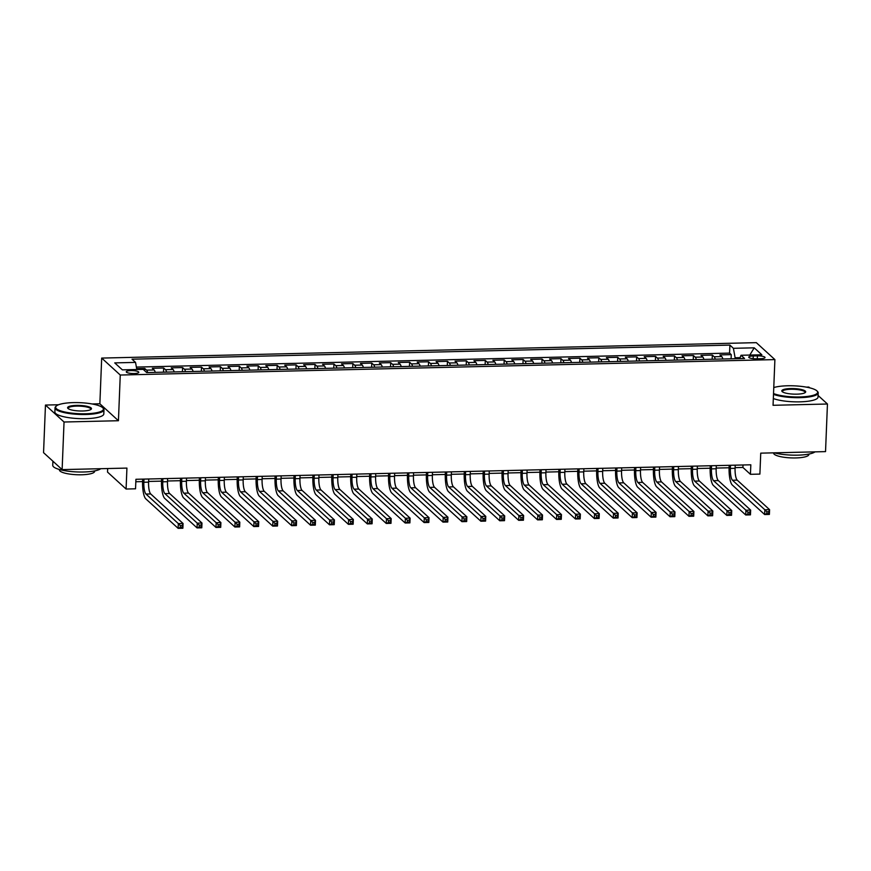 <?xml version="1.0" encoding="UTF-8"?>
<svg xmlns="http://www.w3.org/2000/svg" width="871" height="871" viewBox="0 0 871 871"><rect width="100%" height="100%" fill="white"/><g stroke="black" fill="none" stroke-linecap="round" stroke-linejoin="round"><path stroke-width="1.31" d="M134.145 373.528A6.271 1.448 2.3 0 0 138.805 372.309A6.271 1.448 2.3 0 0 130.933 370.589A6.271 1.448 2.3 0 0 126.273 371.808A6.271 1.448 2.3 0 0 134.145 373.528M107.656 468.533L107.514 472.082L126.088 489.034L135.538 488.805L135.93 479.29L750.824 464.798L750.432 474.314L759.893 474.096L760.742 453.149L825.534 451.614L827.45 404.013L818.098 395.478M58.553 404.754L45.466 405.059L43.55 452.659L62.124 469.611L64.04 422.01L118.434 420.726L120.263 375.031L101.689 358.079L99.86 403.774L92.108 403.959M120.263 375.031L774.896 359.603L756.311 342.651L101.689 358.079M809.736 387.845L808.876 387.062L806.328 387.127M45.466 405.059L64.04 422.01M722.832 358.994A7.839 2.025 -91.4 0 0 721.732 356.577L719.903 354.9L731.259 354.639L731.085 358.798M715.265 359.168A7.839 2.025 -91.4 0 0 714.166 356.751L712.336 355.085L712.173 359.244M712.336 355.085L700.981 355.346L702.821 357.023A7.839 2.025 -91.4 0 1 703.91 359.44M684.987 359.886A7.839 2.025 -91.4 0 0 683.898 357.469L682.058 355.793L693.414 355.531L693.251 359.69M666.065 360.333A7.839 2.025 -91.4 0 0 664.976 357.916L663.147 356.239L674.492 355.978L674.328 360.137M647.153 360.779A7.839 2.025 -91.4 0 0 646.053 358.362L644.224 356.685L655.58 356.424L655.406 360.583M628.231 361.225A7.839 2.025 -91.4 0 0 627.142 358.808L625.302 357.132L636.657 356.87L636.494 361.03M609.308 361.672A7.839 2.025 -91.4 0 0 608.219 359.255L606.379 357.578L617.735 357.317L617.572 361.476M590.386 362.118A7.839 2.025 -91.4 0 0 589.297 359.701L587.468 358.025L598.813 357.763L598.649 361.922M571.474 362.565A7.839 2.025 -91.4 0 0 570.374 360.148L568.545 358.471L579.901 358.199L579.727 362.369M552.552 363.011A7.839 2.025 -91.4 0 0 551.463 360.594L549.623 358.917L560.978 358.645L560.815 362.815M533.629 363.457A7.839 2.025 -91.4 0 0 532.54 361.04L530.7 359.364L542.056 359.092L541.893 363.261M514.707 363.904A7.839 2.025 -91.4 0 0 513.618 361.476L511.789 359.81L523.133 359.538L522.97 363.708M495.795 364.339A7.839 2.025 -91.4 0 0 494.695 361.922L492.866 360.256L504.222 359.984L504.048 364.154M476.873 364.786A7.839 2.025 -91.4 0 0 475.784 362.369L473.944 360.703L485.299 360.431L485.125 364.601M457.95 365.232A7.839 2.025 -91.4 0 0 456.861 362.815L455.021 361.149L466.377 360.877L466.214 365.047M439.028 365.678A7.839 2.025 -91.4 0 0 437.939 363.261L436.11 361.596L447.454 361.323L447.291 365.482M420.116 366.125A7.839 2.025 -91.4 0 0 419.016 363.708L417.187 362.042L428.543 361.77L428.369 365.929M401.193 366.571A7.839 2.025 -91.4 0 0 400.094 364.154L398.265 362.488L409.62 362.216L409.446 366.375M382.271 367.018A7.839 2.025 -91.4 0 0 381.182 364.601L379.342 362.935L390.698 362.663L390.535 366.822M363.349 367.464A7.839 2.025 -91.4 0 0 362.26 365.047L360.431 363.381L371.775 363.109L371.612 367.268M344.437 367.91A7.839 2.025 -91.4 0 0 343.337 365.493L341.508 363.828L352.864 363.555L352.69 367.714M325.514 368.357A7.839 2.025 -91.4 0 0 324.415 365.94L322.586 364.263L333.941 364.002L333.767 368.161M306.592 368.803A7.839 2.025 -91.4 0 0 305.503 366.386L303.663 364.709L315.019 364.448L314.856 368.607M287.67 369.25A7.839 2.025 -91.4 0 0 286.581 366.833L284.752 365.156L296.096 364.895L295.933 369.054M268.758 369.696A7.839 2.025 -91.4 0 0 267.658 367.279L265.829 365.602L277.185 365.341L277.011 369.5M249.835 370.142A7.839 2.025 -91.4 0 0 248.736 367.725L246.907 366.049L258.262 365.787L258.088 369.946M230.913 370.589A7.839 2.025 -91.4 0 0 229.824 368.172L227.984 366.495L239.34 366.234L239.177 370.393M211.991 371.035A7.839 2.025 -91.4 0 0 210.902 368.618L209.073 366.941L220.417 366.68L220.254 370.839M193.079 371.482A7.839 2.025 -91.4 0 0 191.979 369.064L190.15 367.388L201.506 367.127L201.332 371.286M174.156 371.928A7.839 2.025 -91.4 0 0 173.057 369.511L171.228 367.834L182.583 367.573L182.409 371.732M155.234 372.374A7.839 2.025 -91.4 0 0 154.145 369.957L152.305 368.281L163.661 368.008L163.498 372.178M757.422 355.88L753.252 355.978A6.075 1.404 2.3 0 0 748.744 357.154A6.075 1.404 2.3 0 0 756.366 358.819L760.535 358.721A6.075 1.404 2.3 0 0 765.043 357.535A6.075 1.404 2.3 0 0 757.422 355.88L757.302 358.798M740.089 357.643L735.113 357.763L733.404 348.313L729.898 345.101L132.033 359.2L135.538 362.401L114.732 362.891L122.365 369.859L143.171 369.369L146.687 372.57L744.553 358.482L741.036 355.27L739.708 358.591M733.404 348.313L754.221 347.823L761.853 354.78L741.036 355.27M731.259 354.639L729.571 353.103L136.388 367.083M147.667 372.548A7.839 2.025 88.6 0 0 146.578 370.131L144.738 368.455L136.671 368.651M163.661 368.008L165.49 369.685A7.839 2.025 88.6 0 1 166.59 372.102M182.583 367.573L184.412 369.239A7.839 2.025 88.6 0 1 185.512 371.656M201.506 367.127L203.335 368.792A7.839 2.025 88.6 0 1 204.424 371.209M220.417 366.68L222.257 368.346A7.839 2.025 88.6 0 1 223.346 370.763M239.34 366.234L241.169 367.9A7.839 2.025 88.6 0 1 242.269 370.317M258.262 365.787L260.091 367.453A7.839 2.025 88.6 0 1 261.191 369.87M277.185 365.341L279.014 367.007A7.839 2.025 88.6 0 1 280.103 369.424M296.096 364.895L297.936 366.56A7.839 2.025 88.6 0 1 299.025 368.977M315.019 364.448L316.848 366.114A7.839 2.025 88.6 0 1 317.948 368.531M333.941 364.002L335.771 365.668A7.839 2.025 88.6 0 1 336.87 368.085M352.864 363.555L354.693 365.232A7.839 2.025 88.6 0 1 355.782 367.649M371.775 363.109L373.615 364.786A7.839 2.025 88.6 0 1 374.704 367.203M390.698 362.663L392.527 364.339A7.839 2.025 88.6 0 1 393.627 366.756M409.62 362.216L411.45 363.893A7.839 2.025 88.6 0 1 412.549 366.31M428.543 361.77L430.372 363.447A7.839 2.025 88.6 0 1 431.461 365.864M447.454 361.323L449.294 363A7.839 2.025 88.6 0 1 450.383 365.417M466.377 360.877L468.206 362.554A7.839 2.025 88.6 0 1 469.306 364.971M485.299 360.431L487.129 362.107A7.839 2.025 88.6 0 1 488.228 364.524M504.222 359.984L506.051 361.661A7.839 2.025 88.6 0 1 507.14 364.078M523.133 359.538L524.973 361.215A7.839 2.025 88.6 0 1 526.062 363.632M542.056 359.092L543.885 360.768A7.839 2.025 88.6 0 1 544.985 363.185M560.978 358.645L562.808 360.322A7.839 2.025 88.6 0 1 563.907 362.739M579.901 358.199L581.73 359.875A7.839 2.025 88.6 0 1 582.819 362.292M598.813 357.763L600.652 359.429A7.839 2.025 88.6 0 1 601.741 361.846M617.735 357.317L619.564 358.983A7.839 2.025 88.6 0 1 620.664 361.4M636.657 356.87L638.487 358.536A7.839 2.025 88.6 0 1 639.586 360.953M655.58 356.424L657.409 358.09A7.839 2.025 88.6 0 1 658.498 360.507M674.492 355.978L676.332 357.643A7.839 2.025 88.6 0 1 677.42 360.061M693.414 355.531L695.243 357.197A7.839 2.025 88.6 0 1 696.343 359.614M735.07 358.71L735.113 357.763M126.088 489.034L126.926 468.086L62.124 469.611M774.896 359.603L773.056 405.298L827.45 404.013M735.124 467.629L742.909 467.444L750.432 474.314M135.832 481.75L142.572 481.587M148.603 481.445L161.494 481.14M167.526 480.999L180.417 480.694M186.448 480.552L199.339 480.248M205.36 480.106L218.251 479.812M224.283 479.66L237.173 479.366M243.205 479.224L256.096 478.919M262.127 478.778L275.018 478.473M281.039 478.331L293.93 478.027M299.962 477.885L312.852 477.58M318.884 477.439L331.775 477.134M337.806 476.992L350.697 476.687M356.718 476.546L369.609 476.241M375.641 476.099L388.531 475.795M394.563 475.653L407.454 475.348M413.485 475.207L426.376 474.902M432.397 474.76L445.288 474.455M451.32 474.314L464.21 474.009M470.242 473.868L483.133 473.563M489.164 473.421L502.055 473.116M508.076 472.975L520.967 472.67M526.999 472.528L539.889 472.224M545.921 472.082L558.812 471.777M564.843 471.636L577.734 471.331M583.755 471.189L596.646 470.884M602.678 470.743L615.568 470.438M621.6 470.296L634.491 470.002M640.523 469.85L653.413 469.556M659.434 469.415L672.325 469.11M678.357 468.968L691.247 468.663M697.279 468.522L710.17 468.217M716.202 468.075L729.092 467.771M743.007 464.972L742.909 467.444M729.571 353.103L729.898 345.101M144.738 368.455L144.651 370.708M135.538 362.401L136.823 369.511M749.8 355.063L754.221 347.823M118.434 420.726L99.86 403.774M730.486 465.277L730.366 468.435A9.799 2.526 -91.4 0 0 732.489 480.248L764.847 509.764L769.572 509.655L769.387 514.413L764.651 514.532L732.293 485.005A14.687 3.789 88.6 0 1 729.103 467.281L729.19 465.299M735.222 465.158L735.091 468.315A9.799 2.526 -91.4 0 0 737.214 480.128L769.572 509.655L768.755 511.713L766.861 511.756L766.785 513.661L768.668 513.618L768.755 511.713M766.785 513.661L764.651 514.532L764.847 509.764L766.861 511.756M768.668 513.618L769.387 514.413M773.524 393.54A23.898 5.542 2.3 0 0 799.883 396.947A23.898 5.542 2.3 0 0 817.009 390.97A23.898 5.542 2.3 0 0 787.634 385.777A23.898 5.542 2.3 0 0 773.764 387.573M817.009 390.97L817.553 391.536A24.486 5.672 -177.7 0 1 818.207 392.919A24.486 5.672 -177.7 0 1 800.014 397.655A24.486 5.672 -177.7 0 1 773.492 394.356M796.823 394.16A11.954 2.765 -177.7 0 1 782.136 391.558A11.954 2.765 -177.7 0 1 790.694 388.564A11.954 2.765 -177.7 0 1 805.327 392.483A11.954 2.765 -177.7 0 1 796.823 394.16M804.967 392.745A11.367 2.635 2.3 0 0 805.087 392.386A11.367 2.635 2.3 0 0 790.824 389.272A11.367 2.635 2.3 0 0 782.387 391.471A11.367 2.635 2.3 0 0 782.474 391.841M814.984 451.864A24.486 5.672 -177.7 0 1 797.705 455.163A24.486 5.672 -177.7 0 1 774.254 452.822M808.887 454.074L808.865 454.52A17.627 4.083 -177.7 0 1 795.767 457.939A17.627 4.083 -177.7 0 1 773.633 453.105L773.644 452.844M818.207 392.919L818.032 397.1A24.486 5.672 -177.7 0 1 799.839 401.847A24.486 5.672 -177.7 0 1 773.328 398.537M85.663 413.779A23.898 5.542 2.3 0 0 102.778 407.802A23.898 5.542 2.3 0 0 73.414 402.609A23.898 5.542 2.3 0 0 56.397 405.94A23.898 5.542 2.3 0 0 85.663 413.779M102.778 407.802L103.333 408.368A24.486 5.672 -177.7 0 1 103.976 409.751A24.486 5.672 -177.7 0 1 85.794 414.487A24.486 5.672 -177.7 0 1 55.047 407.78A24.486 5.672 -177.7 0 1 55.809 406.463L56.397 405.94M82.603 410.992A11.954 2.765 -177.7 0 1 67.916 408.39A11.954 2.765 -177.7 0 1 76.474 405.396A11.954 2.765 -177.7 0 1 91.107 409.316A11.954 2.765 -177.7 0 1 82.603 410.992M90.747 409.577A11.367 2.635 2.3 0 0 90.867 409.218A11.367 2.635 2.3 0 0 76.604 406.104A11.367 2.635 2.3 0 0 68.156 408.303A11.367 2.635 2.3 0 0 68.254 408.673M100.764 468.696A24.486 5.672 -177.7 0 1 83.474 471.995A24.486 5.672 -177.7 0 1 52.739 465.288L52.902 461.195M94.667 470.906L94.645 471.353A17.627 4.083 -177.7 0 1 81.547 474.771A17.627 4.083 -177.7 0 1 59.413 469.937L59.435 469.491M103.976 409.751L103.812 413.932A24.486 5.672 -177.7 0 1 85.619 418.679A24.486 5.672 -177.7 0 1 54.873 411.972L55.047 407.78M54.448 462.61A24.486 5.672 -177.7 0 1 53.251 461.51M711.563 465.724L711.444 468.881A9.799 2.526 -91.4 0 0 713.567 480.683L745.924 510.21L750.65 510.101L750.464 514.859L745.728 514.979L713.382 485.452A14.687 3.789 88.6 0 1 710.181 467.727L710.268 465.745M716.3 465.604L716.169 468.761A9.799 2.526 -91.4 0 0 718.303 480.574L750.65 510.101L749.833 512.159L747.939 512.202L747.862 514.108L749.757 514.064L749.833 512.159M747.862 514.108L745.728 514.979L745.924 510.21L747.939 512.202M749.757 514.064L750.464 514.859M692.652 466.159L692.521 469.327A9.799 2.526 -91.4 0 0 694.644 481.13L727.002 510.656L731.738 510.548L731.542 515.305L726.817 515.414L694.459 485.898A14.687 3.789 88.6 0 1 691.269 468.173L691.345 466.192M697.377 466.05L697.246 469.208A9.799 2.526 -91.4 0 0 699.38 481.021L731.738 510.548L730.911 512.605L729.016 512.649L728.94 514.554L730.834 514.511L730.911 512.605M728.94 514.554L726.817 515.414L727.002 510.656L729.016 512.649M730.834 514.511L731.542 515.305M673.729 466.606L673.599 469.774A9.799 2.526 -91.4 0 0 675.733 481.576L708.079 511.103L712.816 510.994L712.62 515.752L707.894 515.861L675.537 486.345A14.687 3.789 88.6 0 1 672.347 468.62L672.423 466.638M678.455 466.497L678.335 469.654A9.799 2.526 -91.4 0 0 680.458 481.467L712.816 510.994L711.988 513.052L710.094 513.095L710.017 515.001L711.912 514.957L711.988 513.052M710.017 515.001L707.894 515.861L708.079 511.103L710.094 513.095M711.912 514.957L712.62 515.752M654.807 467.052L654.676 470.22A9.799 2.526 -91.4 0 0 656.81 482.022L689.168 511.549L693.893 511.44L693.708 516.198L688.972 516.307L656.614 486.791A14.687 3.789 88.6 0 1 653.424 469.066L653.511 467.085M659.543 466.943L659.412 470.1A9.799 2.526 -91.4 0 0 661.535 481.913L693.893 511.44L693.076 513.498L691.182 513.542L691.106 515.447L692.989 515.403L693.076 513.498M691.106 515.447L688.972 516.307L689.168 511.549L691.182 513.542M692.989 515.403L693.708 516.198M635.884 467.498L635.765 470.656A9.799 2.526 -91.4 0 0 637.888 482.469L670.245 511.996L674.971 511.887L674.785 516.645L670.049 516.753L637.703 487.237A14.687 3.789 88.6 0 1 634.502 469.513L634.589 467.531M640.62 467.389L640.49 470.547A9.799 2.526 -91.4 0 0 642.624 482.36L674.971 511.887L674.154 513.944L672.26 513.988L672.183 515.893L674.078 515.85L674.154 513.944M672.183 515.893L670.049 516.753L670.245 511.996L672.26 513.988M674.078 515.85L674.785 516.645M616.973 467.945L616.842 471.102A9.799 2.526 -91.4 0 0 618.965 482.915L651.323 512.442L656.059 512.333L655.863 517.091L651.138 517.2L618.78 487.673A14.687 3.789 88.6 0 1 615.59 469.959L615.666 467.977M621.698 467.836L621.567 470.993A9.799 2.526 -91.4 0 0 623.701 482.806L656.059 512.333L655.232 514.391L653.337 514.434L653.261 516.34L655.155 516.296L655.232 514.391M653.261 516.34L651.138 517.2L651.323 512.442L653.337 514.434M655.155 516.296L655.863 517.091M598.05 468.391L597.92 471.549A9.799 2.526 -91.4 0 0 600.054 483.361L632.4 512.888L637.137 512.779L636.941 517.537L632.215 517.646L599.858 488.119A14.687 3.789 88.6 0 1 596.668 470.405L596.744 468.424M602.776 468.282L602.656 471.44A9.799 2.526 -91.4 0 0 604.779 483.253L637.137 512.779L636.309 514.837L634.415 514.881L634.338 516.786L636.233 516.743L636.309 514.837M634.338 516.786L632.215 517.646L632.4 512.888L634.415 514.881M636.233 516.743L636.941 517.537M579.128 468.838L578.997 471.995A9.799 2.526 -91.4 0 0 581.131 483.808L613.489 513.335L618.214 513.226L618.029 517.984L613.293 518.093L580.935 488.566A14.687 3.789 88.6 0 1 577.745 470.852L577.832 468.87M583.864 468.729L583.733 471.886A9.799 2.526 -91.4 0 0 585.856 483.699L618.214 513.226L617.387 515.284L615.503 515.327L615.427 517.232L617.31 517.189L617.387 515.284M615.427 517.232L613.293 518.093L613.489 513.335L615.503 515.327M617.31 517.189L618.029 517.984M560.205 469.284L560.086 472.441A9.799 2.526 -91.4 0 0 562.209 484.254L594.566 513.781L599.292 513.672L599.106 518.43L594.37 518.539L562.024 489.012A14.687 3.789 88.6 0 1 558.823 471.298L558.91 469.317M564.941 469.175L564.811 472.332A9.799 2.526 -91.4 0 0 566.945 484.145L599.292 513.672L598.475 515.73L596.581 515.774L596.504 517.679L598.399 517.635L598.475 515.73M596.504 517.679L594.37 518.539L594.566 513.781L596.581 515.774M598.399 517.635L599.106 518.43M541.294 469.73L541.163 472.888A9.799 2.526 -91.4 0 0 543.286 484.701L575.644 514.228L580.38 514.119L580.184 518.876L575.459 518.985L543.101 489.458A14.687 3.789 88.6 0 1 539.911 471.744L539.987 469.763M546.019 469.621L545.888 472.779A9.799 2.526 -91.4 0 0 548.022 484.592L580.38 514.119L579.553 516.176L577.658 516.22L577.582 518.125L579.476 518.071L579.553 516.176M577.582 518.125L575.459 518.985L575.644 514.228L577.658 516.22M579.476 518.071L580.184 518.876M522.371 470.177L522.241 473.334A9.799 2.526 -91.4 0 0 524.375 485.147L556.721 514.674L561.457 514.565L561.262 519.323L556.536 519.432L524.179 489.905A14.687 3.789 88.6 0 1 520.989 472.191L521.065 470.209M527.097 470.068L526.977 473.225A9.799 2.526 -91.4 0 0 529.1 485.038L561.457 514.565L560.63 516.623L558.736 516.666L558.659 518.572L560.554 518.517L560.63 516.623M558.659 518.572L556.536 519.432L556.721 514.674L558.736 516.666M560.554 518.517L561.262 519.323M503.449 470.623L503.318 473.78A9.799 2.526 -91.4 0 0 505.452 485.593L537.81 515.12L542.535 515.011L542.35 519.769L537.614 519.878L505.256 490.351A14.687 3.789 88.6 0 1 502.066 472.637L502.153 470.656M508.185 470.514L508.054 473.672A9.799 2.526 -91.4 0 0 510.177 485.485L542.535 515.011L541.708 517.069L539.824 517.113L539.748 519.018L541.631 518.964L541.708 517.069M539.748 519.018L537.614 519.878L537.81 515.12L539.824 517.113M541.631 518.964L542.35 519.769M484.526 471.069L484.407 474.227A9.799 2.526 -91.4 0 0 486.53 486.04L518.887 515.567L523.613 515.458L523.427 520.216L518.691 520.325L486.345 490.798A14.687 3.789 88.6 0 1 483.144 473.084L483.231 471.102M489.262 470.961L489.132 474.118A9.799 2.526 -91.4 0 0 491.266 485.931L523.613 515.458L522.796 517.505L520.902 517.559L520.825 519.454L522.72 519.41L522.796 517.505M520.825 519.454L518.691 520.325L518.887 515.567L520.902 517.559M522.72 519.41L523.427 520.216M465.615 471.516L465.484 474.673A9.799 2.526 -91.4 0 0 467.607 486.486L499.965 516.013L504.701 515.893L504.505 520.662L499.78 520.771L467.422 491.244A14.687 3.789 88.6 0 1 464.232 473.53L464.308 471.549M470.34 471.407L470.209 474.564A9.799 2.526 -91.4 0 0 472.343 486.377L504.701 515.893L503.874 517.951L501.979 518.005L501.903 519.9L503.797 519.856L503.874 517.951M501.903 519.9L499.78 520.771L499.965 516.013L501.979 518.005M503.797 519.856L504.505 520.662M446.692 471.962L446.562 475.12A9.799 2.526 -91.4 0 0 448.696 486.933L481.042 516.459L485.778 516.34L485.583 521.108L480.857 521.217L448.5 491.69A14.687 3.789 88.6 0 1 445.31 473.976L445.386 471.995M451.418 471.853L451.298 475.011A9.799 2.526 -91.4 0 0 453.421 486.824L485.778 516.34L484.951 518.397L483.057 518.441L482.98 520.346L484.875 520.303L484.951 518.397M482.98 520.346L480.857 521.217L481.042 516.459L483.057 518.441M484.875 520.303L485.583 521.108M427.77 472.409L427.639 475.566A9.799 2.526 -91.4 0 0 429.773 487.379L462.131 516.906L466.856 516.786L466.671 521.555L461.935 521.664L429.577 492.137A14.687 3.789 88.6 0 1 426.387 474.423L426.474 472.441M432.506 472.3L432.375 475.457A9.799 2.526 -91.4 0 0 434.498 487.27L466.856 516.786L466.029 518.844L464.145 518.887L464.069 520.793L465.952 520.749L466.029 518.844M464.069 520.793L461.935 521.664L462.131 516.906L464.145 518.887M465.952 520.749L466.671 521.555M408.847 472.855L408.728 476.012A9.799 2.526 -91.4 0 0 410.851 487.825L443.208 517.352L447.934 517.232L447.748 522.001L443.012 522.11L410.666 492.583A14.687 3.789 88.6 0 1 407.465 474.869L407.552 472.888M413.583 472.746L413.453 475.904A9.799 2.526 -91.4 0 0 415.587 487.716L447.934 517.232L447.117 519.29L445.223 519.334L445.146 521.239L447.041 521.196L447.117 519.29M445.146 521.239L443.012 522.11L443.208 517.352L445.223 519.334M447.041 521.196L447.748 522.001M389.936 473.301L389.805 476.459A9.799 2.526 -91.4 0 0 391.928 488.272L424.286 517.799L429.022 517.679L428.826 522.448L424.101 522.556L391.743 493.03A14.687 3.789 88.6 0 1 388.553 475.316L388.629 473.334M394.661 473.193L394.53 476.35A9.799 2.526 -91.4 0 0 396.664 488.152L429.022 517.679L428.194 519.737L426.3 519.78L426.224 521.685L428.118 521.642L428.194 519.737M426.224 521.685L424.101 522.556L424.286 517.799L426.3 519.78M428.118 521.642L428.826 522.448M371.013 473.748L370.883 476.905A9.799 2.526 -91.4 0 0 373.017 488.718L405.363 518.245L410.099 518.125L409.903 522.883L405.178 523.003L372.821 493.476A14.687 3.789 88.6 0 1 369.631 475.762L369.707 473.78M375.739 473.628L375.619 476.796A9.799 2.526 -91.4 0 0 377.742 488.598L410.099 518.125L409.272 520.183L407.378 520.227L407.301 522.132L409.196 522.088L409.272 520.183M407.301 522.132L405.178 523.003L405.363 518.245L407.378 520.227M409.196 522.088L409.903 522.883M352.091 474.194L351.96 477.352A9.799 2.526 -91.4 0 0 354.094 489.164L386.452 518.681L391.177 518.572L390.992 523.329L386.256 523.449L353.898 493.922A14.687 3.789 88.6 0 1 350.708 476.208L350.784 474.216M356.827 474.074L356.696 477.243A9.799 2.526 -91.4 0 0 358.819 489.045L391.177 518.572L390.35 520.629L388.466 520.673L388.39 522.578L390.273 522.535L390.35 520.629M388.39 522.578L386.256 523.449L386.452 518.681L388.466 520.673M390.273 522.535L390.992 523.329M333.168 474.641L333.049 477.798A9.799 2.526 -91.4 0 0 335.172 489.611L367.529 519.127L372.255 519.018L372.069 523.776L367.333 523.896L334.987 494.369A14.687 3.789 88.6 0 1 331.786 476.655L331.873 474.662M337.904 474.521L337.774 477.689A9.799 2.526 -91.4 0 0 339.908 489.491L372.255 519.018L371.438 521.076L369.544 521.119L369.467 523.025L371.362 522.981L371.438 521.076M369.467 523.025L367.333 523.896L367.529 519.127L369.544 521.119M371.362 522.981L372.069 523.776M314.257 475.087L314.126 478.244A9.799 2.526 -91.4 0 0 316.249 490.057L348.607 519.573L353.343 519.464L353.147 524.222L348.422 524.342L316.064 494.815A14.687 3.789 88.6 0 1 312.874 477.101L312.95 475.109M318.982 474.967L318.851 478.125A9.799 2.526 -91.4 0 0 320.985 489.938L353.343 519.464L352.515 521.522L350.621 521.566L350.545 523.471L352.439 523.427L352.515 521.522M350.545 523.471L348.422 524.342L348.607 519.573L350.621 521.566M352.439 523.427L353.147 524.222M295.334 475.533L295.204 478.691A9.799 2.526 -91.4 0 0 297.338 490.493L329.684 520.02L334.42 519.911L334.224 524.669L329.499 524.788L297.142 495.261A14.687 3.789 88.6 0 1 293.952 477.537L294.028 475.555M300.06 475.414L299.94 478.571A9.799 2.526 -91.4 0 0 302.063 490.384L334.42 519.911L333.593 521.969L331.699 522.012L331.622 523.917L333.517 523.874L333.593 521.969M331.622 523.917L329.499 524.788L329.684 520.02L331.699 522.012M333.517 523.874L334.224 524.669M276.412 475.969L276.281 479.137A9.799 2.526 -91.4 0 0 278.415 490.939L310.773 520.466L315.498 520.357L315.313 525.115L310.577 525.235L278.219 495.708A14.687 3.789 88.6 0 1 275.029 477.983L275.105 476.002M281.148 475.86L281.017 479.017A9.799 2.526 -91.4 0 0 283.14 490.83L315.498 520.357L314.671 522.415L312.787 522.458L312.711 524.364L314.594 524.32L314.671 522.415M312.711 524.364L310.577 525.235L310.773 520.466L312.787 522.458M314.594 524.32L315.313 525.115M257.489 476.415L257.37 479.583A9.799 2.526 -91.4 0 0 259.493 491.386L291.85 520.912L296.575 520.804L296.39 525.561L291.654 525.67L259.308 496.154A14.687 3.789 88.6 0 1 256.107 478.429L256.194 476.448M262.225 476.306L262.095 479.464A9.799 2.526 -91.4 0 0 264.229 491.277L296.575 520.804L295.759 522.861L293.865 522.905L293.788 524.81L295.683 524.767L295.759 522.861M293.788 524.81L291.654 525.67L291.85 520.912L293.865 522.905M295.683 524.767L296.39 525.561M238.578 476.862L238.447 480.03A9.799 2.526 -91.4 0 0 240.57 491.832L272.928 521.359L277.664 521.25L277.468 526.008L272.743 526.117L240.385 496.601A14.687 3.789 88.6 0 1 237.195 478.876L237.271 476.894M243.303 476.753L243.172 479.91A9.799 2.526 -91.4 0 0 245.306 491.723L277.664 521.25L276.836 523.308L274.942 523.351L274.866 525.257L276.76 525.213L276.836 523.308M274.866 525.257L272.743 526.117L272.928 521.359L274.942 523.351M276.76 525.213L277.468 526.008M219.655 477.308L219.525 480.465A9.799 2.526 -91.4 0 0 221.659 492.278L254.005 521.805L258.741 521.696L258.545 526.454L253.82 526.563L221.463 497.047A14.687 3.789 88.6 0 1 218.273 479.322L218.349 477.341M224.38 477.199L224.261 480.357A9.799 2.526 -91.4 0 0 226.384 492.169L258.741 521.696L257.914 523.754L256.02 523.798L255.943 525.703L257.838 525.659L257.914 523.754M255.943 525.703L253.82 526.563L254.005 521.805L256.02 523.798M257.838 525.659L258.545 526.454M200.733 477.754L200.602 480.912A9.799 2.526 -91.4 0 0 202.736 492.725L235.094 522.252L239.819 522.143L239.634 526.901L234.898 527.009L202.54 497.483A14.687 3.789 88.6 0 1 199.35 479.769L199.426 477.787M205.469 477.646L205.338 480.803A9.799 2.526 -91.4 0 0 207.461 492.616L239.819 522.143L238.992 524.2L237.108 524.244L237.032 526.149L238.915 526.106L238.992 524.2M237.032 526.149L234.898 527.009L235.094 522.252L237.108 524.244M238.915 526.106L239.634 526.901M181.81 478.201L181.691 481.358A9.799 2.526 -91.4 0 0 183.814 493.171L216.171 522.698L220.896 522.589L220.711 527.347L215.975 527.456L183.629 497.929A14.687 3.789 88.6 0 1 180.428 480.215L180.515 478.233M186.546 478.092L186.416 481.249A9.799 2.526 -91.4 0 0 188.55 493.062L220.896 522.589L220.08 524.647L218.186 524.69L218.109 526.596L220.004 526.552L220.08 524.647M218.109 526.596L215.975 527.456L216.171 522.698L218.186 524.69M220.004 526.552L220.711 527.347M162.899 478.647L162.768 481.805A9.799 2.526 -91.4 0 0 164.891 493.617L197.249 523.144L201.985 523.036L201.789 527.793L197.064 527.902L164.706 498.375A14.687 3.789 88.6 0 1 161.516 480.661L161.592 478.68M167.624 478.538L167.493 481.696A9.799 2.526 -91.4 0 0 169.627 493.509L201.985 523.036L201.157 525.093L199.263 525.137L199.187 527.042L201.081 526.999L201.157 525.093M199.187 527.042L197.064 527.902L197.249 523.144L199.263 525.137M201.081 526.999L201.789 527.793M143.976 479.094L143.846 482.251A9.799 2.526 -91.4 0 0 145.98 494.064L178.326 523.591L183.062 523.482L182.866 528.24L178.141 528.349L145.784 498.822A14.687 3.789 88.6 0 1 142.594 481.108L142.67 479.126M148.701 478.985L148.582 482.142A9.799 2.526 -91.4 0 0 150.705 493.955L183.062 523.482L182.235 525.54L180.341 525.583L180.264 527.488L182.159 527.445L182.235 525.54M180.264 527.488L178.141 528.349L178.326 523.591L180.341 525.583M182.159 527.445L182.866 528.24M714.166 356.751L721.732 356.577M146.578 370.131L154.145 369.957M165.49 369.685L173.057 369.511M184.412 369.239L191.979 369.064M203.335 368.792L210.902 368.618M222.257 368.346L229.824 368.172M241.169 367.9L248.736 367.725M260.091 367.453L267.658 367.279M279.014 367.007L286.581 366.833M297.936 366.56L305.503 366.386M316.848 366.114L324.415 365.94M335.771 365.668L343.337 365.493M354.693 365.232L362.26 365.047M373.615 364.786L381.182 364.601M392.527 364.339L400.094 364.154M411.45 363.893L419.016 363.708M430.372 363.447L437.939 363.261M449.294 363L456.861 362.815M468.206 362.554L475.784 362.369M487.129 362.107L494.695 361.922M506.051 361.661L513.618 361.476M524.973 361.215L532.54 361.04M543.885 360.768L551.463 360.594M562.808 360.322L570.374 360.148M581.73 359.875L589.297 359.701M600.652 359.429L608.219 359.255M619.564 358.983L627.142 358.808M638.487 358.536L646.053 358.362M657.409 358.09L664.976 357.916M676.332 357.643L683.898 357.469M695.243 357.197L702.821 357.023M753.143 358.689L753.252 355.978M735.091 468.315L730.366 468.435M737.214 480.128L732.489 480.248M716.169 468.761L711.444 468.881M718.303 480.574L713.567 480.683M697.246 469.208L692.521 469.327M699.38 481.021L694.644 481.13M678.335 469.654L673.599 469.774M680.458 481.467L675.733 481.576M659.412 470.1L654.676 470.22M661.535 481.913L656.81 482.022M640.49 470.547L635.765 470.656M642.624 482.36L637.888 482.469M621.567 470.993L616.842 471.102M623.701 482.806L618.965 482.915M602.656 471.44L597.92 471.549M604.779 483.253L600.054 483.361M583.733 471.886L578.997 471.995M585.856 483.699L581.131 483.808M564.811 472.332L560.086 472.441M566.945 484.145L562.209 484.254M545.888 472.779L541.163 472.888M548.022 484.592L543.286 484.701M526.977 473.225L522.241 473.334M529.1 485.038L524.375 485.147M508.054 473.672L503.318 473.78M510.177 485.485L505.452 485.593M489.132 474.118L484.407 474.227M491.266 485.931L486.53 486.04M470.209 474.564L465.484 474.673M472.343 486.377L467.607 486.486M451.298 475.011L446.562 475.12M453.421 486.824L448.696 486.933M432.375 475.457L427.639 475.566M434.498 487.27L429.773 487.379M413.453 475.904L408.728 476.012M415.587 487.716L410.851 487.825M394.53 476.35L389.805 476.459M396.664 488.152L391.928 488.272M375.619 476.796L370.883 476.905M377.742 488.598L373.017 488.718M356.696 477.243L351.96 477.352M358.819 489.045L354.094 489.164M337.774 477.689L333.049 477.798M339.908 489.491L335.172 489.611M318.851 478.125L314.126 478.244M320.985 489.938L316.249 490.057M299.94 478.571L295.204 478.691M302.063 490.384L297.338 490.493M281.017 479.017L276.281 479.137M283.14 490.83L278.415 490.939M262.095 479.464L257.37 479.583M264.229 491.277L259.493 491.386M243.172 479.91L238.447 480.03M245.306 491.723L240.57 491.832M224.261 480.357L219.525 480.465M226.384 492.169L221.659 492.278M205.338 480.803L200.602 480.912M207.461 492.616L202.736 492.725M186.416 481.249L181.691 481.358M188.55 493.062L183.814 493.171M167.493 481.696L162.768 481.805M169.627 493.509L164.891 493.617M148.582 482.142L143.846 482.251M150.705 493.955L145.98 494.064"/></g></svg>
